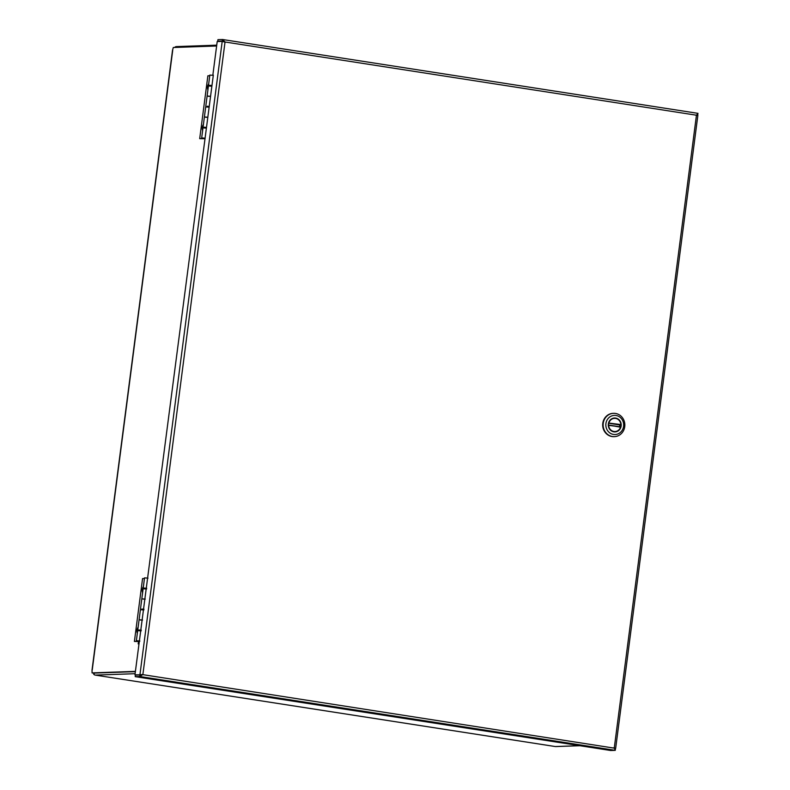 <?xml version="1.0" encoding="UTF-8"?>
<svg xmlns="http://www.w3.org/2000/svg" width="790" height="790" viewBox="0 0 790 790"><rect width="100%" height="100%" fill="white"/><g stroke="black" fill="none" stroke-linecap="round" stroke-linejoin="round"><path stroke-width="1.19" d="M138.843 642.625L138.181 643.899L138.566 641.381L138.843 642.625M138.961 644.008L138.181 643.899M216.628 45.988L173.296 47.509L172.497 50.422L92.025 670.078L92.075 672.892L93.516 673.11L135.367 671.648M135.406 671.372L92.075 672.892M175.291 47.282L175.676 46.985A2.893 2.686 88 0 0 175.133 47.449M175.133 47.005A2.893 2.686 -92 0 1 176.427 46.6L216.727 45.178M93.635 673.11A2.893 2.686 88 0 0 94.217 674.186L94 673.89M579.959 745.721L555.755 746.57A2.893 2.686 -92 0 1 555.281 746.54L579.732 745.681M135.1 673.702L95.274 675.104A2.893 2.686 -92 0 1 93.674 674.206M95.274 675.104L555.281 746.54M213.33 75.099L134.962 674.788L141.4 674.838L134.962 674.788M222.346 41.07L224.459 42.018L222.197 41.376L217.201 41.554L212.856 75.03M614.501 748.308L615.637 748.387L613.721 747.814L615.45 748.792L615.252 750.342L610.729 750.5L135.199 676.645L139.712 676.487L142.872 674.571L139.958 674.611L222.197 41.376L222.75 41.495M141.4 674.838L135.406 675.095L135.199 676.645M139.919 674.937L139.712 676.487L615.252 750.342L614.294 747.784L696.454 115.212L697.876 115.271L696.582 115.054M222.454 41.08L217.734 41.208L217.931 39.658L222.592 39.52L697.945 113.345L696.454 115.212L697.876 115.271L695.881 115.231L696.869 114.935M697.708 114.886L697.975 113.355M614.709 748.495L615.489 748.466M697.876 115.271L615.657 748.357L142.486 674.591M217.734 41.208L219.442 41.475M223.333 41.613L225.031 41.998L142.872 674.571M222.247 41.05L222.444 39.5L225.031 41.998L696.454 115.212M613.356 413.338A11.672 10.853 88 0 0 613.129 413.338A11.672 10.853 88 0 0 602.691 424.358A11.672 10.853 88 0 0 612.033 436.544A11.672 10.853 88 0 0 613.939 436.663A11.672 10.853 88 0 0 614.176 436.653M612.497 436.534A11.672 10.853 -92 0 1 603.145 424.339A11.672 10.853 -92 0 1 613.583 413.328A11.672 10.853 -92 0 1 624.841 424.605A11.672 10.853 -92 0 1 614.403 436.643A11.672 10.853 -92 0 1 612.497 436.534M615.983 415.471A9.589 8.917 -92 0 1 623.587 426.333A9.589 8.917 -92 0 1 613.524 434.441A9.589 8.917 -92 0 1 605.92 423.588A9.589 8.917 -92 0 1 615.983 415.471M613.86 431.844A6.962 6.478 88 0 0 620.752 422.374A6.962 6.478 88 0 0 609.653 420.655A6.962 6.478 88 0 0 613.86 431.844M613.8 431.597A6.705 6.241 88 0 0 620.9 424.744A6.705 6.241 88 0 0 608.428 424.586A6.705 6.241 88 0 0 613.8 431.597M608.418 425.02L620.506 426.886L608.646 425.356A6.587 6.123 88 0 0 620.525 427.202L608.527 425.02M608.675 423.045L620.871 424.566A6.587 6.123 88 0 0 608.981 422.719M620.871 424.566L619.656 424.941A6.587 6.123 88 0 1 619.459 426.719M608.626 423.233L619.656 424.941M138.339 629.986A3.308 1.195 -81.2 0 0 138.24 630.608M137.342 633.225A3.308 1.195 98.8 0 1 137.035 630.292A3.308 1.195 98.8 0 1 138.112 627.3M143.938 588.115A3.308 1.195 -81.2 0 0 143.75 588.718M142.625 592.589A3.308 1.195 98.8 0 1 142.319 589.646A3.308 1.195 98.8 0 1 143.395 586.654M146.575 589.034L143.128 588.748L141.815 598.8L145.271 599.087L143.059 599.106M143.859 609.979L140.403 609.692L139.099 619.745L142.556 620.032L140.334 620.061M141.133 630.933L137.677 630.647L136.374 640.7L139.83 640.986M138.309 641.529L134.409 641.431L142.565 578.586L144.452 578.517M134.409 641.431L139.376 641.263L136.374 640.7M139.8 641.213L137.638 640.858L139.8 641.204M139.287 641.49L138.566 641.381M139.139 630.134L141.242 630.094M141.232 630.183L139.149 630.015M141.854 609.179L143.968 609.139M143.958 609.228L141.874 609.07M144.58 588.234L146.693 588.195M146.673 588.283L144.59 588.115M147.997 578.142L144.54 577.855L143.237 587.908M203.632 127.2A3.308 1.195 -81.2 0 0 203.544 127.832M202.645 130.449A3.308 1.195 98.8 0 1 202.339 127.506A3.308 1.195 98.8 0 1 203.415 124.514M209.232 85.33A3.308 1.195 -81.2 0 0 209.054 85.932M207.928 89.803A3.308 1.195 98.8 0 1 207.612 86.861A3.308 1.195 98.8 0 1 208.698 83.878M211.878 86.248L208.422 85.962L207.118 96.015L210.575 96.301L208.363 96.331M209.162 107.193L205.706 106.917L204.393 116.969L207.849 117.256L205.637 117.276M206.437 128.148L202.981 127.861L201.677 137.914L205.133 138.201M204.58 138.714L199.702 138.655L207.869 75.801L209.755 75.741M199.702 138.655L204.679 138.477L201.677 137.914M205.104 138.438L202.931 138.082L205.104 138.428M204.432 127.348L206.546 127.308M206.536 127.397L204.452 127.23M207.158 106.403L209.271 106.364M209.251 106.453L207.168 106.285M209.873 85.448L211.987 85.409M211.977 85.498L209.893 85.34M213.29 75.356L209.834 75.07L208.53 85.123M172.704 50.382L92.223 670.038M222.731 39.54L697.906 113.345M142.299 674.591L140.264 674.561M608.764 423.045L620.762 424.901M613.692 431.587L614.985 431.538M613.238 418.424L614.521 418.374M137.786 629.808L139.099 619.745M140.511 608.853L141.815 598.8M144.6 588.046L144.511 588.777M141.884 609.001L141.785 609.722M139.159 629.946L139.07 630.677M203.089 127.022L204.393 116.969M205.815 106.077L207.118 96.015M209.903 85.271L209.804 85.992M207.178 106.216L207.089 106.936M204.462 127.17L204.363 127.891"/></g></svg>
